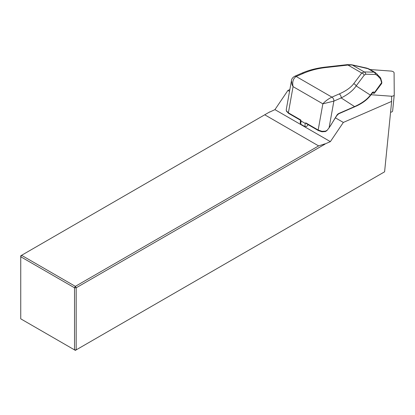 <?xml version="1.0" encoding="UTF-8"?>
<svg xmlns="http://www.w3.org/2000/svg" width="415" height="415" viewBox="0 0 415 415"><rect width="100%" height="100%" fill="white"/><g stroke="black" fill="none" stroke-linecap="round" stroke-linejoin="round"><path stroke-width="0.62" d="M289.852 89.588L287.911 90.434L289.535 91.367M335.424 117.86L343.345 122.435L391.651 101.395L391.615 96.363M287.911 90.434L274.943 109.627L269.62 112.112M325.225 143.87L330.371 141.629L343.345 122.435M325.049 144.114L76.178 287.797L76.178 349.881L384.596 171.82L391.651 101.395M264.853 114.862L318.621 145.904L75.348 286.355L76.178 287.797L74.518 287.797L20.75 256.755L20.75 318.839L74.518 349.881L74.518 287.797L75.348 286.355L21.58 255.313L20.75 255.796L20.75 256.755L21.58 255.313L269.797 111.868M324.852 143.881L318.621 145.904M75.348 350.364L76.178 349.881L74.518 349.881L75.348 350.364M325.287 131.607L326.823 130.668L329.069 127.882L336.762 115.645L338.635 113.835L356.744 105.887C362.637 103.07 367.161 99.678 370.31 95.715A0.783 0.648 36.9 0 0 370.372 95.102L372.478 92.291A0.783 0.648 36.9 0 1 372.421 92.898L370.31 95.715M308.132 124.656L307.821 125.112C306.799 126.451 305.824 126.943 304.89 126.596L300.735 124.199L300.216 122.845L300.481 120.174M274.943 109.627L330.371 141.629M304.89 126.596L305.212 123.395L305.767 122.866L306.337 123.618L318.315 130.533L321.973 131.783L321.967 131.327L325.427 131.176L327.228 130.248M300.512 120.065L300.776 119.982L301.051 120.993L305.212 123.395M291.444 80.697C291.553 78.98 292.622 77.517 294.64 76.313L294.645 76.313A3.133 2.018 66.5 0 1 296.165 76.49C293.161 78.565 292.129 81.942 293.068 86.631L292.046 84.707L291.449 80.697L286.262 109.633L286.35 110.769L288.373 112.823L300.776 119.982M377.354 75.468L375.544 74.461L365.823 74.233L364.214 75.162L356.153 85.91C353.201 90.382 348.206 94.387 341.171 97.93L333.868 101.11L322.86 103.833C325.313 101.104 328.332 98.869 331.917 97.131L339.226 93.951C345.913 90.999 350.732 87.601 353.684 83.763L361.745 73.014L364.256 71.935L373.977 72.163L375.305 72.584L380.073 77.304A3.133 2.246 -42.8 0 1 380.514 78.881L377.354 75.468A3.133 2.246 -42.8 0 0 376.919 73.896M305.767 122.866L318.17 130.025L321.967 131.327M364.214 75.162A3.133 2.594 -143.1 0 0 361.745 73.014L347.962 65.056A3.133 1.063 83.6 0 0 347.345 64.636L351.738 64.782A3.133 2.122 102.5 0 1 352.236 64.994L347.962 65.056L325.609 67.557C317.62 68.485 310.238 70.4 303.469 73.31L296.165 76.49L331.917 97.131A3.133 2.018 -113.5 0 1 333.868 101.11L329.069 127.882M375.544 74.461A3.133 2.781 -88.7 0 0 373.977 72.163L367.379 68.356A3.133 2.122 102.5 0 0 366.886 68.143L368.997 68.937L352.236 64.994L364.256 71.935A3.133 2.781 -88.7 0 1 365.823 74.233M330.304 126.056L336.648 115.562A3.922 2.262 -60 0 1 338.873 113.435L354.576 106.598C361.911 103.252 367.176 99.418 370.372 95.102L356.153 85.91A3.133 2.594 -143.1 0 0 353.684 83.763M372.478 92.291L373.536 91.948L374.589 92.426L381.857 82.32L381.624 83.576L374.532 93.033A0.783 0.648 -143.1 0 0 374.589 92.426A0.783 0.664 114.3 0 1 373.583 93.276L373.583 93.276A0.783 0.664 114.3 0 1 373.536 93.251L372.577 92.82M354.337 106.997A0.783 0.503 66.5 0 0 354.576 106.598L341.171 97.93A3.133 2.018 -113.5 0 0 339.226 93.951M296.165 76.49L296.165 76.49A3.133 2.018 66.4 0 0 294.64 76.313L301.949 73.133A3.133 2.018 66.5 0 1 303.469 73.31M301.949 73.133C308.62 70.202 316.303 68.2 324.992 67.137A3.133 1.063 83.6 0 1 325.609 67.557M318.315 130.533A0.783 0.451 120 0 1 318.17 130.025L322.86 103.833L293.068 86.631L288.373 112.823A0.783 0.451 -60 0 0 288.524 113.331L286.376 111.08A0.783 0.659 -20.5 0 1 286.35 110.769M373.536 91.948A0.783 0.664 114.3 0 1 372.54 92.804L372.421 92.898M381.826 82.196L380.788 78.57A3.133 0.488 -15.9 0 1 380.514 78.881L381.686 82.969A0.783 0.648 36.9 0 1 381.624 83.576M374.112 93.261A0.783 0.648 -143.1 0 0 374.532 93.033M394.234 95.014L392.642 110.893A3.133 1.577 -174.3 0 1 392.637 110.976A3.133 1.577 -174.3 0 1 390.567 112.232M371.041 94.739L391.138 96.202A3.133 1.577 5.7 0 0 394.245 94.931A3.133 1.577 5.7 0 0 394.25 94.843L394.089 72.879A3.133 1.577 5.7 0 0 390.951 71.069L370.056 69.549M333.862 101.11A3.133 2.018 -113.5 0 0 331.917 97.131M338.873 113.435A0.783 0.503 66.5 0 1 338.635 113.835M307.821 125.112L307.878 124.51M300.735 124.199L301.051 120.993M288.524 113.331L300.481 120.236M368.894 68.88L375.414 72.641M380.788 78.57A3.133 3.133 0 0 0 380.073 77.304M347.345 64.636L324.992 67.137M366.886 68.143L351.738 64.782M286.277 109.602L286.376 111.08M325.495 131.539L321.973 131.783M374.543 93.022A0.783 0.783 0 0 1 373.583 93.276L372.53 92.799M392.637 110.976L394.245 94.931"/></g></svg>
